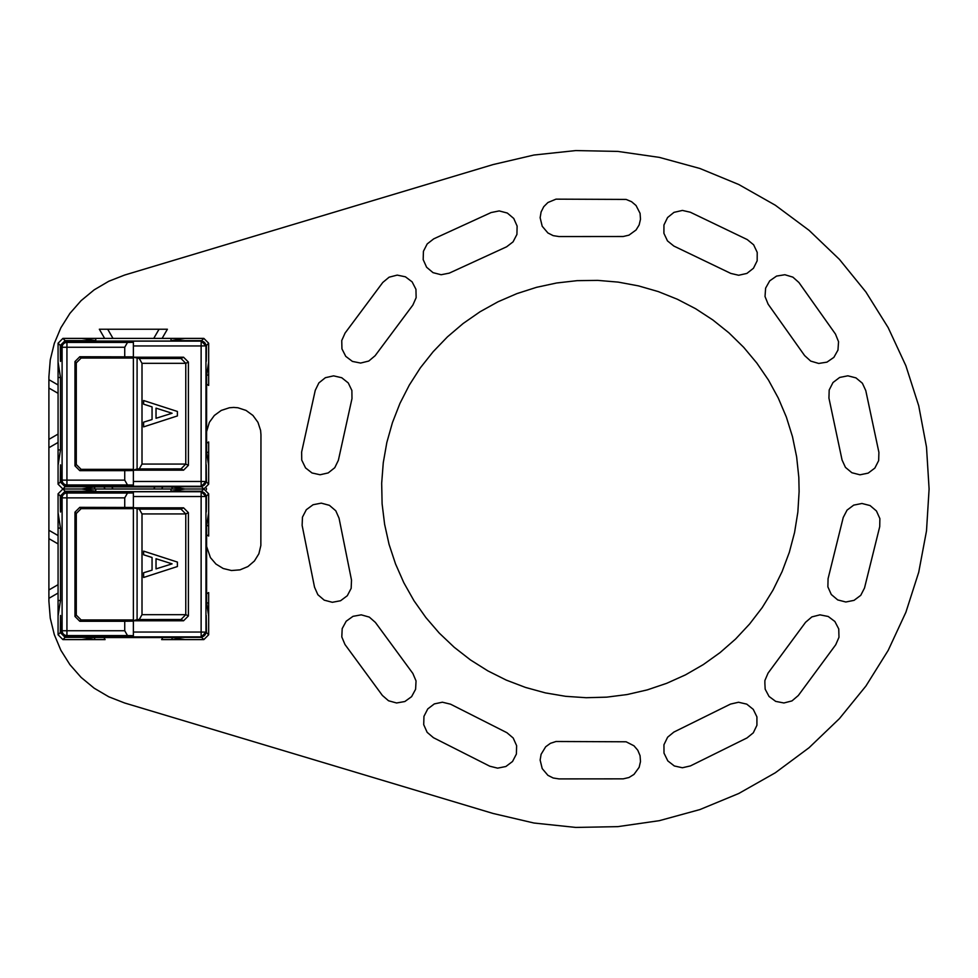 <?xml version="1.0" encoding="UTF-8"?>
<svg xmlns="http://www.w3.org/2000/svg" width="978" height="978" viewBox="0 0 978 978"><rect width="100%" height="100%" fill="white"/><g stroke="black" fill="none" stroke-linecap="round" stroke-linejoin="round"><path stroke-width="1.47" d="M497.619 768.146L489.795 766.214L433.413 737.681L427.141 732.326L423.719 724.698L423.951 716.348L427.765 708.916L434.33 703.903L442.398 702.204L450.552 704.184L506.934 732.718L513.206 738.023L516.629 745.701L516.396 754.05L512.533 761.483L505.87 766.507L497.619 768.146M369.317 617.106L375.393 622.424L412.85 673.439L416.041 680.92L415.601 689.27L411.604 696.654L404.843 701.532L396.591 702.974L388.523 700.761L382.398 695.456L344.989 644.526L341.799 636.947L342.19 628.597L346.2 621.213L352.997 616.336L361.249 614.844L369.317 617.106M317.862 594.71L314.525 587.179L302.129 525.394L302.459 517.142L306.322 509.709L313.082 504.734L321.285 503.144L329.39 505.32L335.772 510.773L339.048 518.157L351.505 580.088L351.163 588.34L347.3 595.724L340.552 600.749L332.337 602.289L324.231 600.162L317.862 594.71M827.877 586.886L828.073 578.683L843.232 517.484L847.046 510.137L853.708 505.125L861.96 503.487L870.065 505.553L876.435 510.968L879.87 518.584L879.723 526.653L864.515 587.998L860.75 595.333L854.038 600.358L845.836 601.996L837.73 599.93L831.3 594.514L827.877 586.886M838.977 637.289L835.75 644.722L798.292 695.541L791.96 700.908L783.904 702.974L775.701 701.385L769.038 696.458L765.175 689.172L764.882 683.475L764.882 680.529L768.072 673.096L805.579 622.277L811.85 616.91L819.967 614.844L828.219 616.482L834.882 621.495L838.745 628.94L838.977 637.289M753.304 732.815L747.021 737.925L690.407 765.921L682.387 767.754L674.331 765.97L667.815 760.908L664.001 753.133L663.952 744.735L667.619 737.204L673.854 732.082L730.517 704.087L738.537 702.253L746.74 704.136L753.256 709.356L756.923 716.886L756.923 725.285L753.304 732.815M623.218 778.855L559.013 778.904L553.169 777.987L547.912 775.334L542.215 768.622L540.137 760.077L541.103 754.295L545.687 746.764L550.418 743.329L556.017 741.495L626.116 741.789L633.976 745.798L637.79 750.236L640.064 755.688L640.492 761.581L639.147 767.327L633.976 774.417L628.964 777.51L623.218 778.855M798.818 477.362L799.112 491.604L797.852 512.117L794.576 532.448L789.307 552.374L782.07 571.641L772.999 590.125L762.18 607.644L749.637 623.964L735.59 639.025L720.089 652.583L703.341 664.563L685.529 674.844L666.751 683.292L647.253 689.893L627.167 694.539L606.751 697.143L586.189 697.717L565.675 696.324L545.357 692.889L525.516 687.436L506.262 680.101L487.863 670.884L470.442 659.918L454.22 647.277L439.256 633.084L425.833 617.497L413.963 600.7L403.828 582.741L395.528 563.915L389.061 544.367L384.611 524.281L382.105 503.817L381.677 483.254L383.266 462.741L386.836 442.472L392.435 422.63L399.916 403.462L409.281 385.124L420.381 367.789L433.181 351.677L447.459 336.848L463.156 323.486L480.051 311.75L498.046 301.762L516.922 293.608L536.519 287.324L556.653 282.984L577.118 280.662L597.729 280.38L618.243 282.116L638.463 285.882L658.255 291.578L677.375 299.256L695.615 308.718L712.852 319.965L728.928 332.85L743.647 347.276L756.825 363.058L768.463 380.051L778.305 398.107L786.361 417.08L792.498 436.726L796.642 456.897L798.818 477.362M792.877 277.141L798.916 282.508L835.456 334.048L838.549 341.725L837.963 350.075L833.867 357.373L826.96 362.141L818.708 363.449L810.689 361.09L804.613 355.576L768.121 304.17L765.028 296.505L765.615 288.143L769.71 280.857L776.569 276.077L784.869 274.732L792.877 277.141M682.436 210.429L690.309 212.226L747.265 239.586L753.635 244.806L757.216 252.385L757.168 260.784L753.451 268.265L746.886 273.424L738.671 275.258L730.81 273.424L673.854 246.053L667.473 240.894L663.903 233.314L663.952 224.964L667.571 217.532L673.989 212.36L682.436 210.429M623.218 236.505L559.013 236.554L553.169 235.637L547.912 232.972L542.215 226.273L540.137 217.727L541.103 211.933L543.768 206.676L547.912 202.519L556.017 199.145L626.116 199.426L631.568 201.7L636.055 205.514L640.064 213.326L640.492 219.219L639.147 224.964L636.055 229.989L628.964 235.148L623.218 236.505M845.444 467.374L842.07 460.039L828.941 398.107L829.185 390.002L832.999 382.52L839.662 377.447L847.865 375.809L855.97 377.887L862.388 383.242L865.774 390.577L878.904 452.362L878.66 460.614L874.845 468.095L868.183 473.12L859.98 474.807L851.862 472.729L845.444 467.374M513.059 241.859L506.641 246.786L449.244 273.143L441.139 274.732L433.034 272.654L426.616 267.251L423.181 259.622L423.425 251.273L427.19 243.938L433.706 238.864L491.103 212.556L499.208 210.918L507.313 213.045L513.743 218.449L517.117 226.077L516.922 234.427L513.059 241.859M416.139 297.703L412.85 305.087L375.112 355.723L368.779 361.041L360.625 363.058L352.422 361.42L345.76 356.359L341.945 348.877L341.75 340.527L345.087 333.046L382.777 282.459L389.11 277.19L397.215 275.111L405.418 276.811L412.129 281.872L415.943 289.305L416.139 297.703M301.737 460.088L301.64 452.019L315.258 390.332L318.877 382.899L325.393 377.691L333.596 375.858L341.75 377.74L348.266 382.948L351.884 390.479L351.982 398.596L338.376 460.283L334.757 467.716L328.192 472.924L320.075 474.758L312.019 472.973L305.552 467.912L301.737 460.088M206.407 489.733L206.407 488.266M206.615 431.579L209.353 422.337L214.365 415.442L221.272 410.418L229.378 407.765L233.681 407.423L237.923 407.765L246.028 410.418L252.935 415.442L257.96 422.337L260.613 430.454L260.955 434.697L260.857 545.479L258.877 553.78L254.39 561.017L247.911 566.568L240.001 569.856L231.505 570.529L223.204 568.499L215.967 564.061L210.417 557.594L206.615 546.494M926.496 530.944L929.1 489L926.496 447.056L918.721 405.784L905.885 365.772L888.171 327.63L865.909 292.006L839.417 259.378L809.05 230.319L775.309 205.221L738.769 184.512L699.918 168.485L659.368 157.385L617.803 151.407L575.761 150.575L533.964 155.025L493.083 164.573L124.585 275.062L108.802 281.248L94.181 289.843L81.101 300.649L69.903 313.4L60.868 327.777L54.303 343.412L50.257 359.88L48.9 376.774L48.9 601.226L50.257 618.169L54.303 634.624L60.868 650.272L69.903 664.649L81.101 677.399L94.181 688.206L108.802 696.801L124.585 702.974L493.083 813.464L533.964 823.024L575.761 827.425L617.803 826.642L659.368 820.664L699.918 809.564L738.769 793.488L775.309 772.779L809.05 747.73L839.417 718.622L865.909 686.043L888.171 650.419L905.885 612.277L918.721 572.264L926.496 530.944M206.444 481.934L201.627 486.775L65.123 486.775L60.306 481.934L60.502 464.868L60.709 481.543L65.538 486.359L201.199 486.359L206.04 481.543L206.236 464.868L206.444 481.934L208.669 484.171L203.852 489L172.055 489L172.055 486.946L185.025 489L170.991 489L170.991 491.225L201.627 491.225L206.444 496.066C206.309 517.215 206.175 517.35 206.04 496.457L201.199 491.641L65.538 491.641L60.709 496.457C60.575 517.35 60.44 517.215 60.306 496.066L65.123 491.225L95.758 491.225L81.724 489L62.898 489L58.069 484.171L58.069 377.496L60.502 377.496L60.502 449.904L58.069 465.345M58.069 377.496L58.069 362.056L60.502 377.496M95.758 340.625L95.746 338.4L170.991 338.4L170.991 340.625L201.627 340.625L206.444 345.454C206.309 366.616 206.175 366.75 206.04 345.857L201.199 341.041L65.538 341.041L60.709 345.857C60.575 366.75 60.44 366.616 60.306 345.454L65.123 340.625L95.758 340.625L81.724 338.4L62.898 338.4L58.069 343.229L58.069 362.056M65.538 486.359L66.932 484.966A4.829 4.829 -135 0 1 62.103 480.137L62.103 347.263L60.709 345.857C60.575 366.75 60.44 366.616 60.306 345.454L58.069 343.229M60.502 449.904L58.069 449.904M60.709 481.543L62.103 480.137L66.932 480.137L66.932 347.263L62.103 347.263A4.829 4.829 -45 0 1 66.932 342.434L65.538 341.041M127.495 342.434L66.932 342.434L66.932 347.263L124.732 347.263L127.495 342.434L133.375 342.349L133.375 341.114L201.126 341.114A4.829 4.829 45 0 1 205.955 345.943L205.955 481.457A4.829 4.829 135 0 1 201.126 486.274L133.375 486.274L133.375 485.051L127.495 484.966L124.732 480.137L66.932 480.137L66.932 484.966L127.495 484.966M124.732 470.662L133.375 470.528L133.375 469.342L81.113 469.342L79.793 470.662L124.732 470.662L124.732 480.137M79.793 470.662L74.964 465.834L76.284 464.513L76.284 362.887L74.964 361.567L74.964 465.834M74.964 361.567L79.793 356.738L81.113 358.058L133.375 358.058L133.375 356.872L79.793 356.738M124.732 347.263L124.732 356.738M170.991 338.4L203.852 338.4L208.669 343.229L206.444 345.454C206.309 366.616 206.175 366.75 206.04 345.857L201.126 345.943L201.199 341.041M206.615 452.301L208.669 452.301L208.669 441.97L206.615 443.156L206.615 452.301L208.669 465.345L208.669 484.171M206.615 443.156L206.615 375.087L208.669 362.056L208.669 343.229M94.683 486.946L94.683 489L81.724 489L94.683 486.946L172.055 486.946M58.069 393.327L48.9 388.034L48.9 379.672L58.069 384.965M58.069 434.073L48.9 439.366L48.9 447.728L58.069 442.435M95.746 338.4L81.724 338.4M133.375 342.349L133.375 356.872M133.375 470.528L133.375 485.051M206.615 375.087L208.669 375.087L208.669 362.056M206.615 384.244L208.669 385.43L208.669 375.087M208.669 465.345L208.669 452.301M162.825 486.946L161.639 489M105.098 489L103.912 486.946M153.742 338.4L162.103 338.4L167.397 329.231L159.047 329.231L153.742 338.4L112.996 338.4L107.702 329.231L159.047 329.231M183.571 470.173L188.399 465.345L188.399 362.056L183.571 357.227L133.375 357.227L139.255 358.498L142.006 363.327L185.771 363.327L185.771 464.037L181.028 468.902L137.091 468.939L133.375 470.173L183.571 470.173L181.028 468.902M76.284 464.513L81.113 469.342M133.375 469.342L133.375 358.058M81.113 358.058L76.284 362.887M185.025 338.4L170.991 340.625M107.702 329.231L99.34 329.231L104.634 338.4M137.091 468.939L137.091 358.461M139.255 358.498L181.028 358.498L185.771 363.327M142.006 363.327L142.006 464.073L185.771 464.073L188.399 465.345M143.607 422.166L143.607 426.873L177.397 415.931L177.397 411.469L143.607 400.528L143.607 404.183L152.055 406.885L152.055 419.525L143.607 422.166M142.006 464.073L139.255 468.902M172.104 413.254L156.028 418.278L156.028 408.144L172.104 413.254M206.444 632.546L201.627 637.375L65.123 637.375L60.306 632.546L60.502 615.468L60.709 632.143L65.538 636.959L201.199 636.959L206.04 632.143L206.236 615.468L206.444 632.546L208.669 634.771L203.852 639.6L172.055 639.6L172.055 637.546L185.025 639.6M58.069 528.096L58.069 512.655L60.502 528.096L60.502 600.504L58.069 615.944L58.069 528.096L60.502 528.096M81.724 639.6L94.683 637.546L103.912 637.546L105.098 639.6L62.898 639.6L58.069 634.771L58.069 615.944M65.538 636.959L66.932 635.566A4.829 4.829 -135 0 1 62.103 630.737L62.103 497.863L60.709 496.457C60.575 517.35 60.44 517.215 60.306 496.066L58.069 493.829L62.898 489L170.991 489M58.069 512.655L58.069 493.829M60.502 600.504L58.069 600.504M60.709 632.143L62.103 630.737L66.932 630.737L66.932 497.863L62.103 497.863A4.829 4.829 -45 0 1 66.932 493.034L65.538 491.641M127.495 493.034L66.932 493.034L66.932 497.863L124.732 497.863L127.495 493.034L133.375 492.949L133.375 491.726L201.126 491.726A4.829 4.829 45 0 1 205.955 496.543L205.955 632.057A4.829 4.829 135 0 1 201.126 636.886L133.375 636.886L133.375 635.651L127.495 635.566L124.732 630.737L66.932 630.737L66.932 635.566L127.495 635.566M124.732 621.262L133.375 621.128L133.375 619.942L81.113 619.942L79.793 621.262L124.732 621.262L124.732 630.737M79.793 621.262L74.964 616.433L76.284 615.113L76.284 513.487L74.964 512.166L74.964 616.433M74.964 512.166L79.793 507.337L81.113 508.658L133.375 508.658L133.375 507.472L79.793 507.337M124.732 497.863L124.732 507.337M170.991 491.225L185.025 489L203.852 489L208.669 493.829L206.444 496.066C206.309 517.215 206.175 517.35 206.04 496.457L201.126 496.543L201.199 491.641M206.615 602.913L208.669 602.913L208.669 592.57L206.615 593.756L206.615 602.913L208.669 615.944L208.669 634.771M206.615 593.756L206.615 525.699L208.669 512.655L208.669 493.829M103.912 637.546L172.055 637.546M58.069 543.927L48.9 538.634L48.9 530.272L58.069 535.565M58.069 584.673L48.9 589.966L48.9 598.328L58.069 593.035M95.758 491.225L95.746 489M133.375 492.949L133.375 507.472M133.375 621.128L133.375 635.651M206.615 525.699L208.669 525.699L208.669 512.655M206.615 534.844L208.669 536.03L208.669 525.699M208.669 615.944L208.669 602.913M162.825 637.546L161.639 639.6L172.055 639.6M94.683 639.6L94.683 637.546M111.81 486.946L112.996 489L162.103 489M183.571 620.773L188.399 615.944L188.399 512.655L183.571 507.826L133.375 507.826L139.255 509.098L142.006 513.927L185.771 513.927L185.771 614.673L181.028 619.502L137.091 619.539L133.375 620.773L183.571 620.773L181.028 619.502M76.284 615.113L81.113 619.942M133.375 619.942L133.375 508.658M81.113 508.658L76.284 513.487M137.091 619.539L137.091 509.061M139.255 509.098L181.028 509.098L185.771 513.963L188.399 512.655M185.771 614.673L142.006 614.673L142.006 513.927M143.607 572.766L143.607 577.472L177.397 566.531L177.397 562.069L143.607 551.127L143.607 554.795L152.055 557.484L152.055 570.137L143.607 572.766M142.006 614.673L139.255 619.502M172.104 563.854L156.028 568.878L156.028 558.744L172.104 563.854M58.069 484.171L60.306 481.934M65.123 340.625L62.898 338.4M65.123 491.225L62.898 489L65.123 486.775M201.199 486.359L201.126 481.457L133.375 481.457M133.375 345.943L201.126 345.943L201.126 481.457L206.04 481.543M201.627 491.225L203.852 489L201.627 486.775M203.852 338.4L201.627 340.625M188.399 362.056L185.771 363.364M181.028 358.498L183.571 357.227M58.069 634.771L60.306 632.546M62.898 639.6L65.123 637.375M201.199 636.959L201.126 632.057L133.375 632.057M133.375 496.543L201.126 496.543L201.126 632.057L206.04 632.143M203.852 639.6L201.627 637.375M154.94 486.946L153.742 489M185.771 614.636L188.399 615.944M181.028 509.098L183.571 507.826"/></g></svg>
